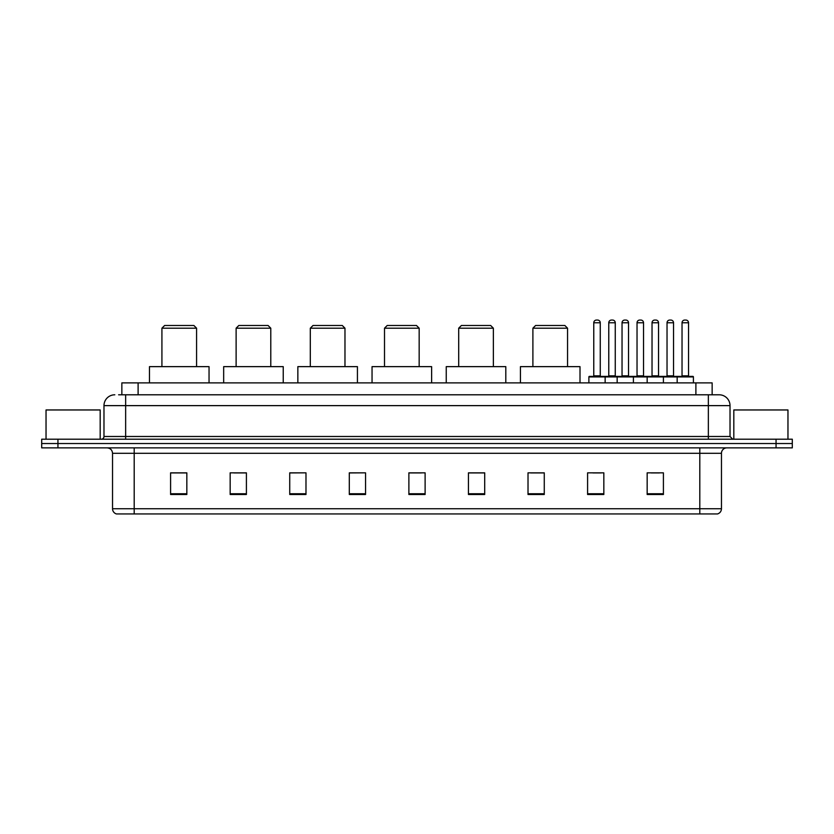 <?xml version="1.0" encoding="UTF-8"?>
<svg xmlns="http://www.w3.org/2000/svg" width="834" height="834" viewBox="0 0 834 834"><rect width="100%" height="100%" fill="white"/><g stroke="black" fill="none" stroke-linecap="round" stroke-linejoin="round"><path stroke-width="1.25" d="M118.605 394.795L125.642 394.795L118.605 394.795L121.858 394.795L121.858 382.879L712.142 382.879L712.142 394.795M114.811 394.795A10.832 10.832 0 0 0 103.979 405.626L103.979 436.495A2.711 2.711 0 0 1 101.268 439.205M730.021 405.626L125.642 405.626L125.642 394.795L719.189 394.795A10.832 10.832 0 0 1 730.021 405.626L730.021 436.495L732.732 439.205M57.942 439.205L41.7 439.205L41.7 443.532L57.942 443.532L41.7 443.532L41.7 447.868L57.942 447.868L57.942 443.532L776.058 443.532L57.942 443.532L57.942 439.205L776.058 439.205L776.058 443.532L792.3 443.532L776.058 443.532L776.058 447.868L57.942 447.868M792.3 439.205L792.3 443.532L792.3 439.205L776.058 439.205M719.023 394.795L715.395 394.795M717.292 513.942L116.708 513.942M116.437 513.942A5.411 5.411 0 0 1 112.538 508.74L134.201 508.74L134.201 513.942L699.799 513.942L699.799 508.74L721.462 508.74L721.462 453.289A5.411 5.411 0 0 1 726.883 447.868M112.538 508.74L112.538 453.289C112.215 449.995 110.411 448.192 107.117 447.868M663.405 494.499L663.405 472.836L647.163 472.836L647.163 494.499L663.405 494.499M603.837 494.499L603.837 472.836L587.595 472.836L587.595 494.499L603.837 494.499M544.268 494.499L544.268 472.836L528.016 472.836L528.016 494.499L544.268 494.499M484.7 494.499L484.7 472.836L468.447 472.836L468.447 494.499L484.7 494.499M186.837 494.499L186.837 472.836L170.595 472.836L170.595 494.499L186.837 494.499M246.405 494.499L246.405 472.836L230.163 472.836L230.163 494.499L246.405 494.499M305.984 494.499L305.984 472.836L289.732 472.836L289.732 494.499L305.984 494.499M365.553 494.499L365.553 472.836L349.3 472.836L349.3 494.499L365.553 494.499M425.121 494.499L425.121 472.836L408.879 472.836L408.879 494.499L425.121 494.499M792.3 447.868L792.3 443.532L792.3 447.868L776.058 447.868M699.799 513.942L717.136 513.942M530.726 472.941L544.268 472.941M592.953 472.941L601.074 472.941M651.229 472.941L659.35 472.941M365.553 472.836L349.3 472.941L365.553 472.836M305.984 472.836L289.732 472.941L305.984 472.836M233.958 472.941L246.405 472.941M408.879 472.941L421.337 472.941M186.837 472.941L170.595 472.941M484.7 472.941L468.447 472.941M100.184 439.205L100.184 409.963L46.037 409.963L46.037 439.205M161.921 328.189L196.584 328.189L193.874 325.479L164.632 325.479L161.921 328.189L161.921 366.637M196.584 328.189L196.584 366.637M209.042 382.879L209.042 366.637L149.474 366.637L149.474 382.879M236.116 328.189L270.779 328.189L268.068 325.479L238.826 325.479L236.116 328.189L236.116 366.637M270.779 328.189L270.779 366.637M283.237 382.879L283.237 366.637L223.668 366.637L223.668 382.879M310.311 328.189L344.974 328.189L342.263 325.479L313.021 325.479L310.311 328.189L310.311 366.637M344.974 328.189L344.974 366.637M357.432 382.879L357.432 366.637L297.853 366.637L297.853 382.879M384.505 328.189L419.168 328.189L416.458 325.479L387.216 325.479L384.505 328.189L384.505 366.637M419.168 328.189L419.168 366.637M431.626 382.879L431.626 366.637L372.047 366.637L372.047 382.879M458.7 328.189L493.363 328.189L490.653 325.479L461.411 325.479L458.7 328.189L458.7 366.637M493.363 328.189L493.363 366.637M505.811 382.879L505.811 366.637L446.242 366.637L446.242 382.879M532.895 328.189L567.558 328.189L564.847 325.479L535.605 325.479L532.895 328.189L532.895 366.637M567.558 328.189L567.558 366.637M580.005 382.879L580.005 366.637L520.437 366.637L520.437 382.879M787.963 439.205L787.963 409.963L733.816 409.963L733.816 439.205M677.166 382.879L677.166 376.926A0.542 0.542 0 0 1 677.708 376.384L692.866 376.384A0.542 0.542 0 0 1 693.408 376.926L588.887 376.926A0.542 0.542 0 0 1 589.429 376.384L604.598 376.384A0.542 0.542 0 0 1 605.14 376.926L605.14 382.879M600.261 322.768L593.766 322.768A2.711 2.711 0 0 1 596.477 320.058L597.551 320.058A2.711 2.711 0 0 1 600.261 322.768L600.261 375.842A0.542 0.542 0 0 0 600.803 376.384M593.766 322.768L593.766 375.842A0.542 0.542 0 0 1 593.224 376.384M588.887 376.926L588.887 382.879M617.16 382.879L617.16 376.926A0.542 0.542 0 0 1 617.702 376.384L632.86 376.384A0.542 0.542 0 0 1 633.402 376.926L633.402 382.879M628.534 322.768L622.039 322.768A2.711 2.711 0 0 1 624.739 320.058L625.823 320.058A2.711 2.711 0 0 1 628.534 322.768L628.534 375.842A0.542 0.542 0 0 0 629.076 376.384M622.039 322.768L622.039 375.842A0.542 0.542 0 0 1 621.497 376.384M647.163 382.879L647.163 376.926A0.542 0.542 0 0 1 647.705 376.384L662.863 376.384A0.542 0.542 0 0 1 663.405 376.926L663.405 382.879M658.537 322.768L652.032 322.768A2.711 2.711 0 0 1 654.742 320.058L655.826 320.058A2.711 2.711 0 0 1 658.537 322.768L658.537 375.842A0.542 0.542 0 0 0 659.079 376.384M652.032 322.768L652.032 375.842A0.542 0.542 0 0 1 651.5 376.384M688.54 322.768L682.035 322.768A2.711 2.711 0 0 1 684.745 320.058L685.829 320.058A2.711 2.711 0 0 1 688.54 322.768L688.54 375.842A0.542 0.542 0 0 0 689.082 376.384M682.035 322.768L682.035 375.842A0.542 0.542 0 0 1 681.493 376.384M693.408 376.926L693.408 382.879M604.431 376.384L619.599 376.384M608.768 322.768A2.711 2.711 0 0 1 611.478 320.058L612.552 320.058A2.711 2.711 0 0 1 615.263 322.768L608.768 322.768L608.768 375.842A0.542 0.542 0 0 1 608.226 376.384M615.263 322.768L615.263 375.842A0.542 0.542 0 0 0 615.805 376.384M647.862 376.384L632.704 376.384M637.03 322.768A2.711 2.711 0 0 1 639.741 320.058L640.825 320.058A2.711 2.711 0 0 1 643.535 322.768L637.03 322.768L637.03 375.842A0.542 0.542 0 0 1 636.498 376.384M643.535 322.768L643.535 375.842A0.542 0.542 0 0 0 644.077 376.384M677.865 376.384L662.707 376.384M667.033 322.768A2.711 2.711 0 0 1 669.744 320.058L670.828 320.058A2.711 2.711 0 0 1 673.538 322.768L667.033 322.768L667.033 375.842A0.542 0.542 0 0 1 666.491 376.384M673.538 322.768L673.538 375.842A0.542 0.542 0 0 0 674.081 376.384M138.11 394.795L138.11 382.879M695.89 394.795L695.89 382.879M125.642 439.205L125.642 405.626L103.979 405.626M103.979 436.495L730.021 436.495M708.358 394.795L708.358 439.205M699.799 447.868L699.799 453.289L112.538 453.289M721.462 453.289L699.799 453.289L699.799 508.74L134.201 508.74L134.201 447.868M425.121 493.749L408.879 493.749M365.553 493.749L349.3 493.749M305.984 493.749L289.732 493.749M246.405 493.749L230.163 493.749M186.837 493.749L170.595 493.749M484.7 493.749L468.447 493.749M544.268 493.749L528.016 493.749M603.837 493.749L587.595 493.749M663.405 493.749L647.163 493.749M593.766 375.842L600.261 375.842M622.039 375.842L628.534 375.842M652.032 375.842L658.537 375.842M682.035 375.842L688.54 375.842M608.768 375.842L615.263 375.842M637.03 375.842L643.535 375.842M667.033 375.842L673.538 375.842M717.563 513.942C720.013 513.066 721.316 511.336 721.462 508.74"/></g></svg>
